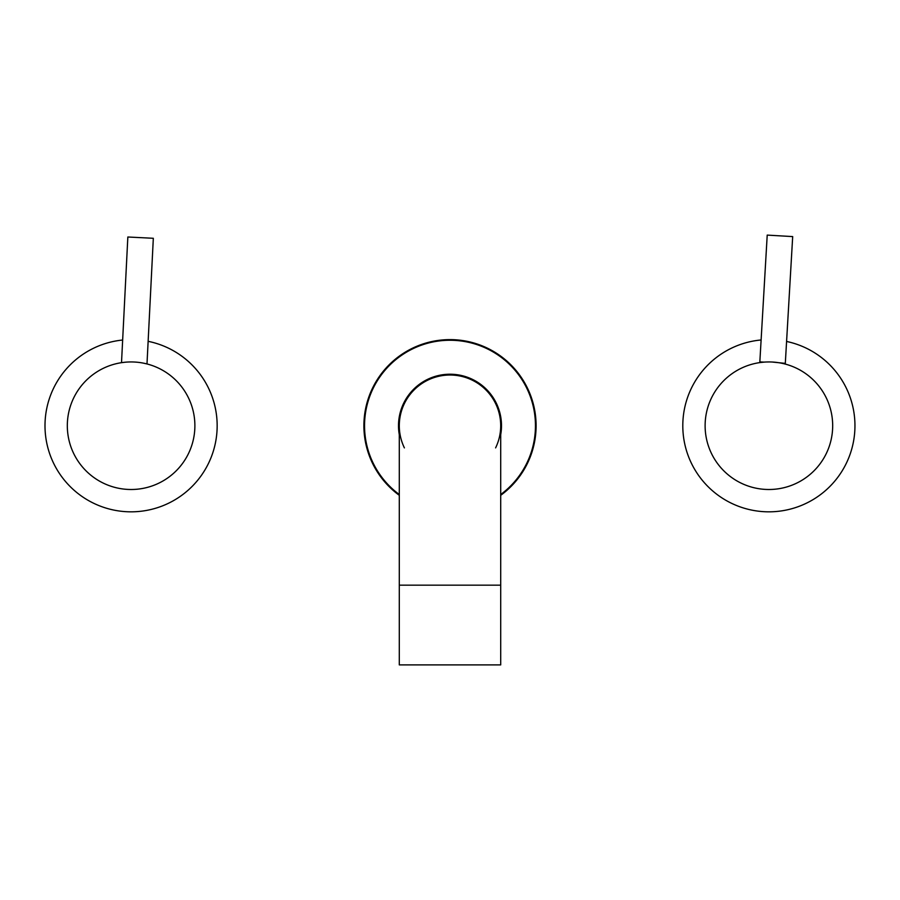 <?xml version="1.0" encoding="UTF-8"?>
<svg xmlns="http://www.w3.org/2000/svg" width="900" height="900" viewBox="0 0 900 900"><rect width="100%" height="100%" fill="white"/><g stroke="black" fill="none" stroke-linecap="round" stroke-linejoin="round"><path stroke-width="1.35" d="M131.108 361.946A63.776 63.776 0 0 1 194.884 425.723A63.776 63.776 0 0 1 131.108 489.499A63.776 63.776 0 0 1 67.32 425.723A63.776 63.776 0 0 1 131.108 361.946M144.9 363.454L146.745 363.892M146.835 363.915L143.404 363.139M146.993 363.949L153.326 238.286L127.845 237.004L121.511 362.666L125.168 362.216M768.893 361.946A63.776 63.776 0 0 1 832.68 425.723A63.776 63.776 0 0 1 768.893 489.499A63.776 63.776 0 0 1 705.116 425.723A63.776 63.776 0 0 1 768.893 361.946L766.181 362.002M785.081 364.027L785.306 363.375L772.245 362.036M785.306 363.375L792.686 236.588L767.216 235.102L759.836 361.89L763.999 362.126L759.971 362.565L759.836 361.89M786.577 341.46A86.108 86.108 0 0 1 768.893 511.83A86.108 86.108 0 0 1 682.886 429.615A86.108 86.108 0 0 1 761.107 339.975M148.129 341.325A86.108 86.108 0 0 1 131.108 511.83A86.108 86.108 0 0 1 45.101 429.952A86.108 86.108 0 0 1 122.647 340.031M495.608 447.885A50.704 50.704 0 0 0 450 375.019A50.704 50.704 0 0 1 500.704 425.723L500.704 425.723A50.704 50.704 0 0 0 450 375.019A50.704 50.704 0 0 0 404.392 447.885M399.296 585.169L399.296 664.898L500.704 664.898L500.704 585.169L399.296 585.169L399.296 425.723A50.704 50.704 0 0 1 450 375.019M399.296 434.745A51.502 51.502 0 0 1 450 374.22A51.502 51.502 0 0 1 500.704 434.745M399.296 494.516A85.466 85.466 0 0 1 450 340.256A85.466 85.466 0 0 1 500.704 494.516M500.704 495.315A86.108 86.108 0 0 0 450 339.615A86.108 86.108 0 0 0 399.296 495.315M500.704 585.169L500.704 425.723"/></g></svg>
